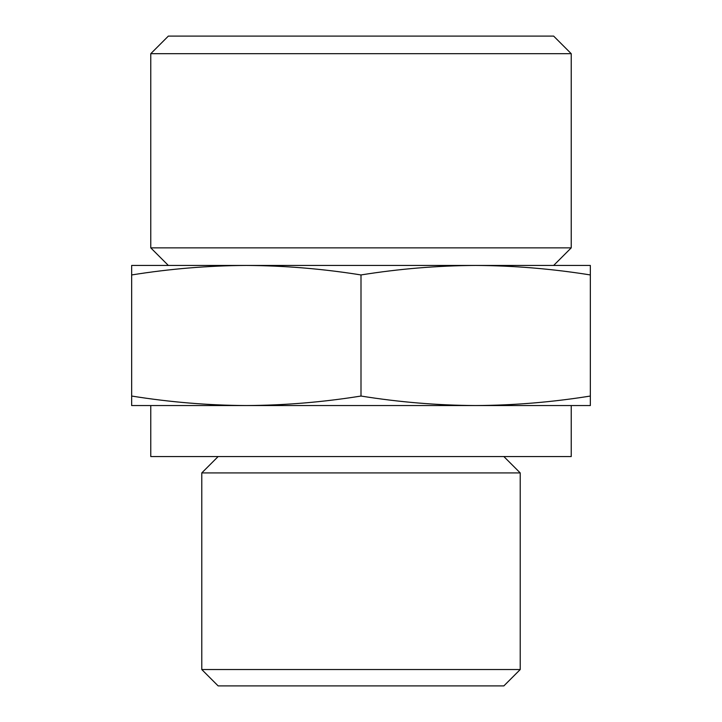<?xml version="1.0" encoding="UTF-8"?>
<svg xmlns="http://www.w3.org/2000/svg" width="722" height="722" viewBox="0 0 722 722"><rect width="100%" height="100%" fill="white"/><g stroke="black" fill="none" stroke-linecap="round" stroke-linejoin="round"><path stroke-width="1.08" d="M590.343 274.947C552.113 268.819 513.893 265.651 475.672 265.443L590.343 265.443L590.343 405.547L475.672 405.547C513.893 405.34 552.113 402.172 590.343 396.044M475.672 265.443C437.451 265.651 399.221 268.819 361 274.947C322.779 268.819 284.549 265.651 246.328 265.443L475.699 265.443M246.328 265.443C208.107 265.651 169.887 268.819 131.657 274.947L131.657 265.443L246.301 265.443M131.657 405.547L131.657 396.044C169.887 402.172 208.107 405.34 246.328 405.547C284.549 405.34 322.779 402.172 361 396.044C399.221 402.172 437.451 405.34 475.672 405.547L131.657 405.547M520.219 669.538L201.781 669.538L218.143 685.9L503.857 685.9L520.219 669.538L520.219 472.919L201.781 472.919L218.143 456.557M361 36.1L553.648 36.1L571.228 53.681L150.772 53.681L168.352 36.1L361 36.1M168.352 265.443L150.772 247.863L571.228 247.863L571.228 53.681M150.772 405.547L150.772 456.557L571.228 456.557L571.228 405.547M131.657 396.044L131.657 274.947M361 396.044L361 274.947M150.772 247.863L150.772 53.681M553.648 265.443L571.228 247.863M503.857 456.557L520.219 472.919M201.781 669.538L201.781 472.919"/></g></svg>
